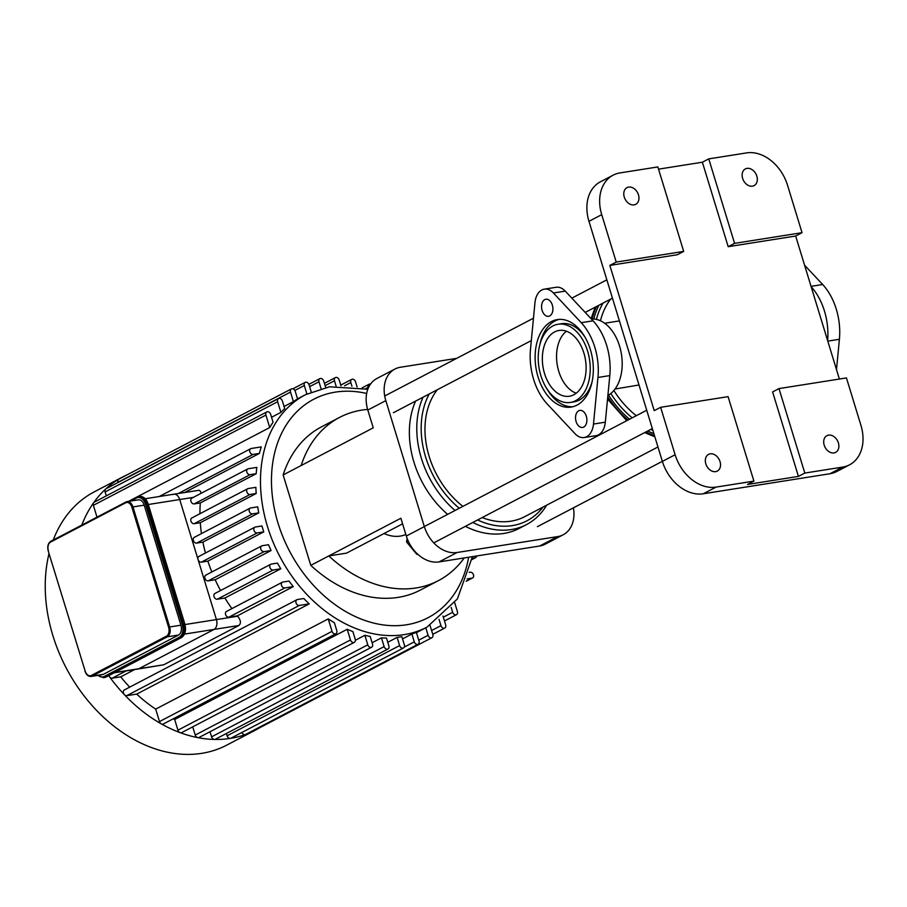 <?xml version="1.0" encoding="UTF-8"?>
<svg xmlns="http://www.w3.org/2000/svg" width="907" height="907" viewBox="0 0 907 907"><rect width="100%" height="100%" fill="white"/><g stroke="black" fill="none" stroke-linecap="round" stroke-linejoin="round"><path stroke-width="1.36" d="M591.375 319.037A39.579 25.589 81 0 1 620.83 350.941A39.579 25.589 81 0 1 607.883 395.486M592.158 381.428A39.579 25.589 81 0 1 579.199 400.123A39.579 25.589 81 0 1 573.961 401.869L570.401 402.436A39.579 25.589 81 0 1 538.951 367.335A39.579 25.589 81 0 1 558.043 324.252A39.579 25.589 81 0 1 588.688 355.181A39.579 25.589 81 0 1 575.639 400.69A39.579 25.589 81 0 1 570.401 402.436M558.043 324.252L561.592 323.686A39.579 25.589 81 0 1 585.219 337.529M572.907 406.721A44.284 28.627 81 0 1 546.785 388.604M539.846 344.694A44.284 28.627 81 0 1 559.097 319.4M576.999 405.134A44.284 28.627 -99 0 0 591.602 354.218A44.284 28.627 -99 0 0 557.306 319.593A44.284 28.627 -99 0 0 535.946 367.811A44.284 28.627 -99 0 0 571.138 407.084A44.284 28.627 -99 0 0 576.999 405.134M581.217 322.688L553.417 292.984A18.843 12.188 -99 0 0 544.291 289.152A18.843 12.188 -99 0 0 534.971 302.632L530.493 349.218A51.824 33.502 -99 0 0 547.238 403.989L575.038 433.705A18.843 12.188 -99 0 0 584.165 437.537A18.843 12.188 -99 0 0 593.484 424.057L597.962 377.471A51.824 33.502 -99 0 0 581.217 322.688L593.053 320.817A51.824 33.502 81 0 1 609.799 375.6L605.32 422.186A18.843 12.188 81 0 1 595.99 435.666L584.165 437.537M549.721 315.919A8.639 5.589 -99 0 0 552.578 305.988A8.639 5.589 -99 0 0 545.889 299.231A8.639 5.589 -99 0 0 541.717 308.641A8.639 5.589 -99 0 0 548.588 316.305A8.639 5.589 -99 0 0 549.721 315.919M583.711 427.072A8.639 5.589 -99 0 0 586.557 417.141A8.639 5.589 -99 0 0 579.868 410.383A8.639 5.589 -99 0 0 575.696 419.794A8.639 5.589 -99 0 0 582.566 427.446A8.639 5.589 -99 0 0 583.711 427.072M573.836 394.76A33.298 21.519 -99 0 0 584.811 356.485A33.298 21.519 -99 0 0 559.029 330.454A33.298 21.519 -99 0 0 542.964 366.7A33.298 21.519 -99 0 0 569.426 396.234A33.298 21.519 -99 0 0 573.836 394.76M544.291 289.152L556.127 287.281A18.843 12.188 81 0 1 565.242 291.113L593.053 320.817M836.492 369.591L839.406 339.286A51.824 33.502 -99 0 0 822.66 284.515L804.577 265.195M811.175 286.759A51.824 33.502 81 0 1 827.626 340.578M91.335 675.454A7.063 4.569 81 0 1 85.122 670.965L84.963 671.101C86.233 674.797 88.285 676.577 91.119 676.452L102.355 674.672A7.857 5.079 -99 0 0 103.398 674.32L178.543 635.036A7.857 5.079 -99 0 0 180.912 625.195L144.213 505.154A7.857 5.079 -99 0 0 138.34 499.825L127.105 501.605A7.857 5.079 -99 0 0 126.062 501.945A0.782 0.59 62.4 0 0 125.699 502.784A7.063 4.569 81 0 1 131.912 507.274L168.611 627.315A7.063 4.569 81 0 1 166.48 636.158L91.335 675.454A0.782 0.59 62.4 0 0 92.151 676.1L167.296 636.816A0.782 0.59 -117.6 0 1 166.48 636.158M227.056 611.25A3.14 2.347 62.4 0 0 226.501 611.431A3.14 2.347 62.4 0 0 225.718 614.946A3.14 2.347 62.4 0 0 228.87 617.179L237.385 615.83A131.141 97.763 62.4 0 0 237.702 616.216C240.854 620.275 241.239 623.37 238.881 625.49L163.748 664.786L137.864 669.06A7.857 5.079 -99 0 0 138.907 668.708A7.857 5.079 81 0 1 137.864 669.06L114.169 672.801M148.306 504.507L179.722 499.542A7.857 5.079 -99 0 0 173.849 494.213A7.857 5.079 81 0 1 179.722 499.542L216.422 619.583A7.857 5.079 81 0 1 214.041 629.424A7.857 5.079 -99 0 0 216.422 619.583L184.994 624.549M184.484 634.095L214.041 629.424L138.907 668.708L114.667 672.541M199.529 556.229A3.14 2.347 62.4 0 0 198.973 556.399A3.14 2.347 62.4 0 0 198.066 559.562A3.14 2.347 62.4 0 0 201.343 562.147L207.873 561.116A131.141 97.763 62.4 0 0 211.83 571.977M194.835 537.171A3.14 2.347 62.4 0 0 194.291 537.352A3.14 2.347 62.4 0 0 193.508 540.867A3.14 2.347 62.4 0 0 196.649 543.1L202.896 542.114A131.141 97.763 62.4 0 0 205.458 553.021M192.397 517.761A3.14 2.347 62.4 0 0 191.842 517.942A3.14 2.347 62.4 0 0 191.06 521.468A3.14 2.347 62.4 0 0 194.2 523.69L200.288 522.727A131.141 97.763 62.4 0 0 201.445 533.611M192.42 497.966A3.14 2.347 62.4 0 0 191.865 498.147A3.14 2.347 62.4 0 0 191.082 501.673A3.14 2.347 62.4 0 0 194.234 503.895L200.311 502.932A131.141 97.763 62.4 0 0 199.948 513.702M193.316 497.387L179.722 499.542L216.422 619.583L237.702 616.216M215.481 593.291A3.14 2.347 62.4 0 0 214.936 593.473A3.14 2.347 62.4 0 0 214.154 596.987A3.14 2.347 62.4 0 0 217.295 599.221L224.902 598.019A131.141 97.763 62.4 0 0 231.909 608.608M206.388 574.936A3.14 2.347 62.4 0 0 205.832 575.117A3.14 2.347 62.4 0 0 205.05 578.632A3.14 2.347 62.4 0 0 208.202 580.865L215.174 579.754A131.141 97.763 62.4 0 0 220.571 590.525M172.818 494.553A7.857 5.079 81 0 1 173.849 494.213L199.052 490.279L200.47 491.231L201.071 493.34M238.881 625.49L214.041 629.424L138.907 668.708L163.748 664.786M134.621 669.57L120.733 676.837L112.219 678.175A3.14 2.347 -117.6 0 1 109.554 676.826A3.14 2.347 -117.6 0 1 108.931 675.545M263.767 531.887L257.237 532.931A3.14 2.347 -117.6 0 1 254.085 530.697A3.14 2.347 -117.6 0 1 254.867 527.182A3.14 2.347 -117.6 0 1 255.423 527.001L261.953 525.969A131.141 97.763 62.4 0 0 263.767 531.887L207.873 561.116M258.79 512.886A131.141 97.763 62.4 0 1 257.713 506.843L250.729 507.943A3.14 2.347 62.4 0 0 250.185 508.124A3.14 2.347 62.4 0 0 249.402 511.65A3.14 2.347 62.4 0 0 252.543 513.872L258.79 512.886L202.896 542.114M293.415 401.597L290.501 392.073A3.14 2.347 -117.6 0 1 291.408 388.91A3.14 2.347 -117.6 0 1 295.24 391.325L297.564 398.944A131.141 97.763 62.4 0 0 293.415 401.597L284.061 406.483M280.909 412.39L277.644 401.722A3.14 2.347 -117.6 0 1 278.551 398.558A3.14 2.347 -117.6 0 1 282.372 400.973L284.707 408.581A131.141 97.763 62.4 0 0 280.909 412.39L271.556 417.277M269.73 427.548L265.921 415.077A3.14 2.347 -117.6 0 1 266.828 411.925A3.14 2.347 -117.6 0 1 270.66 414.329L273.064 422.231A131.141 97.763 62.4 0 0 269.73 427.548L128.545 501.378M178.35 493.499L253.121 454.407A3.14 2.347 62.4 0 1 249.969 452.174A3.14 2.347 62.4 0 1 250.751 448.659A3.14 2.347 62.4 0 1 251.307 448.477L261.261 446.902A131.141 97.763 62.4 0 0 259.425 453.409L184.654 492.501M194.234 503.895L250.117 474.667A3.14 2.347 62.4 0 1 246.976 472.445A3.14 2.347 62.4 0 1 247.758 468.919A3.14 2.347 62.4 0 1 248.314 468.738L256.828 467.4A131.141 97.763 62.4 0 0 256.205 473.703L200.311 502.932M194.2 523.69L250.094 494.462A3.14 2.347 62.4 0 1 246.953 492.24A3.14 2.347 62.4 0 1 247.736 488.714A3.14 2.347 62.4 0 1 248.28 488.544L255.887 487.342A131.141 97.763 62.4 0 0 256.182 493.51L200.288 522.727M271.068 550.526L264.084 551.637A3.14 2.347 -117.6 0 1 260.944 549.404A3.14 2.347 -117.6 0 1 261.726 545.889A3.14 2.347 -117.6 0 1 262.282 545.708L268.517 544.722A131.141 97.763 62.4 0 0 271.068 550.526L215.174 579.754M280.796 568.791L273.188 569.993A3.14 2.347 -117.6 0 1 270.037 567.759A3.14 2.347 -117.6 0 1 270.819 564.245A3.14 2.347 -117.6 0 1 271.374 564.063L277.463 563.1A131.141 97.763 62.4 0 0 280.796 568.791L224.902 598.019M293.278 586.602L284.753 587.951A3.14 2.347 -117.6 0 1 281.612 585.729A3.14 2.347 -117.6 0 1 282.394 582.203A3.14 2.347 -117.6 0 1 282.939 582.022L289.027 581.058A131.141 97.763 62.4 0 0 293.278 586.602L237.385 615.83M120.733 676.837A131.141 97.763 62.4 0 0 129.712 687.143M309.253 603.869L299.299 605.445A3.14 2.347 -117.6 0 1 296.158 603.223A3.14 2.347 -117.6 0 1 296.94 599.697A3.14 2.347 -117.6 0 1 297.485 599.516L303.788 598.518A131.141 97.763 62.4 0 0 309.253 603.869L136.708 694.104A131.141 97.763 62.4 0 0 155.687 709.115L328.232 618.891A131.141 97.763 62.4 0 0 334.366 622.712L336.78 630.603A3.14 2.347 62.4 0 1 335.862 633.766L163.317 723.99A3.14 2.347 -117.6 0 1 161.253 723.854A3.14 2.347 -117.6 0 1 159.496 721.575L155.687 709.115M173.169 718.832A131.141 97.763 62.4 0 0 174.677 719.5L347.211 629.277A131.141 97.763 62.4 0 0 352.88 631.578L355.215 639.197A3.14 2.347 62.4 0 1 354.297 642.36L181.751 732.584A3.14 2.347 -117.6 0 1 180.108 732.641A3.14 2.347 -117.6 0 1 177.931 730.18L174.677 719.5M355.374 640.263L364.863 635.297A131.141 97.763 62.4 0 0 370.181 636.453L372.505 644.072A3.14 2.347 62.4 0 1 371.598 647.235L199.052 737.459A3.14 2.347 -117.6 0 1 197.794 737.629A3.14 2.347 -117.6 0 1 195.232 735.055L192.726 726.847M372.108 642.757L381.45 637.87A131.141 97.763 62.4 0 0 386.473 638.04L388.865 645.852A3.14 2.347 62.4 0 1 387.947 649.015L215.401 739.239A3.14 2.347 -117.6 0 1 214.505 739.443A3.14 2.347 -117.6 0 1 211.58 736.835L210.027 731.722M387.765 642.281L397.119 637.394A131.141 97.763 62.4 0 0 401.846 636.646L404.352 644.832A3.14 2.347 -117.6 0 1 403.445 647.983A3.14 2.347 -117.6 0 1 399.624 645.58L397.119 637.394M402.538 638.902L411.891 634.016A131.141 97.763 62.4 0 0 416.347 632.349L419.023 641.09A3.14 2.347 -117.6 0 1 418.104 644.242A3.14 2.347 -117.6 0 1 414.284 641.839L411.891 634.016M381.45 637.87L384.126 646.6A3.14 2.347 62.4 0 0 387.947 649.015M347.211 629.277L350.476 639.945A3.14 2.347 62.4 0 0 354.297 642.36M364.863 635.297L367.777 644.82A3.14 2.347 62.4 0 0 371.598 647.235M328.232 618.891L332.041 631.351A3.14 2.347 62.4 0 0 335.862 633.766M403.445 647.983L230.9 738.219A3.14 2.347 -117.6 0 1 230.355 738.389A3.14 2.347 -117.6 0 1 227.079 735.804L226.376 733.502M136.708 694.104L126.753 695.669A3.14 2.347 -117.6 0 1 124.429 694.717A142.921 106.538 62.4 0 0 161.253 723.854A142.921 106.538 62.4 0 0 180.108 732.641A142.921 106.538 62.4 0 0 197.794 737.629A142.921 106.538 62.4 0 0 214.505 739.443A142.921 106.538 62.4 0 0 230.355 738.389A142.921 106.538 62.4 0 0 245.344 734.568A3.14 2.347 -117.6 0 1 241.886 732.471M250.117 474.667L256.205 473.703M250.094 494.462L256.182 493.51M253.121 454.407L259.425 453.409M96.992 517.126L93.376 505.312A3.14 2.347 -117.6 0 1 93.648 502.716A142.921 106.538 62.4 0 0 81.823 525.051M340.964 385.781L339.195 380.01A3.14 2.347 62.4 0 0 335.375 377.595A3.14 2.347 62.4 0 0 334.468 380.759L336.078 386.019M370.498 384.137A3.14 2.347 62.4 0 0 369.024 384.251A3.14 2.347 62.4 0 0 368.117 387.414L368.31 388.049M357.12 386.938L355.544 381.79A3.14 2.347 62.4 0 0 351.723 379.375A3.14 2.347 62.4 0 0 350.816 382.539L351.95 386.257M325.681 387.493L323.708 381.031A3.14 2.347 -117.6 0 0 319.876 378.627A3.14 2.347 -117.6 0 0 318.969 381.779L321.055 388.593M118.023 482.501L117.955 482.297A3.14 2.347 -117.6 0 1 118.783 479.191A3.14 2.347 -117.6 0 1 118.874 479.145L291.408 388.91M106.3 495.868L105.099 491.945A3.14 2.347 -117.6 0 1 105.631 489.054A3.14 2.347 -117.6 0 1 106.006 488.782L278.551 398.558M306.895 393.978L304.31 385.52A3.14 2.347 -117.6 0 1 305.217 382.369A3.14 2.347 -117.6 0 1 309.038 384.772L311.237 391.983M127.082 474.849A142.921 106.538 62.4 0 0 122.887 476.878A142.921 106.538 62.4 0 0 118.783 479.191A142.921 106.538 62.4 0 0 105.631 489.054A142.921 106.538 62.4 0 0 93.648 502.716A3.14 2.347 -117.6 0 1 94.294 502.149L266.828 411.925M108.715 675.658A142.921 106.538 62.4 0 0 109.554 676.826A142.921 106.538 62.4 0 0 124.429 694.717A3.14 2.347 -117.6 0 1 124.395 689.921L296.94 599.697M454.747 602.838L457.4 611.533A3.14 2.347 -117.6 0 1 456.493 614.685A3.14 2.347 -117.6 0 1 452.672 612.282L451.187 607.441M430.043 625.456L432.82 634.537A3.14 2.347 -117.6 0 1 431.913 637.7A3.14 2.347 -117.6 0 1 428.093 635.285L425.791 627.757M259.459 727.879A3.14 2.347 -117.6 0 1 259.368 727.924A3.14 2.347 -117.6 0 1 257.871 728.026M442.967 616.023L445.677 624.9A3.14 2.347 -117.6 0 1 444.77 628.052A3.14 2.347 -117.6 0 1 440.949 625.649L439.022 619.345M418.104 644.242L245.559 734.466A3.14 2.347 -117.6 0 1 245.344 734.568A142.921 106.538 62.4 0 0 255.343 730.18A142.921 106.538 62.4 0 0 259.413 727.902M472.184 558.315L475.019 557.873A3.14 2.347 62.4 0 0 475.563 557.692A3.14 2.347 62.4 0 0 476.617 555.98M467.094 578.915L472.014 578.133A3.14 2.347 62.4 0 0 472.57 577.963A3.14 2.347 62.4 0 0 473.352 574.437A3.14 2.347 62.4 0 0 470.2 572.215L469.168 572.374M122.887 476.878L94.317 491.821A142.921 106.538 62.4 0 0 53.252 539.994M49.035 553.576A142.921 106.538 62.4 0 0 94.634 708.344A142.921 106.538 62.4 0 0 226.773 745.123L255.343 730.18M464.203 557.941A127.15 94.781 -117.6 0 1 438.376 580.65A127.15 94.781 -117.6 0 1 328.81 555.934L400.883 518.237L406.325 536.026A31.416 23.412 62.4 0 0 439.056 561.921L539.654 546.014A31.416 23.412 62.4 0 0 545.152 544.211L563.168 534.79A31.416 23.412 -117.6 0 1 557.68 536.593L539.654 546.014M439.056 561.921L457.071 552.499A31.416 23.412 -117.6 0 1 424.34 526.604L406.325 536.026M367.811 410.055L385.826 400.633A31.416 23.412 -117.6 0 1 394.942 369.047L376.927 378.48A31.416 23.412 62.4 0 0 367.811 410.055L373.242 427.832L283.143 474.951L310.784 565.356L328.81 555.934L346.553 553.123L402.595 523.827M385.826 400.633L424.34 526.604M394.942 369.047A31.416 23.412 -117.6 0 1 400.44 367.244L456.686 358.356M573.405 507.852A31.416 23.412 -117.6 0 1 563.168 534.79M405.837 534.461A39.262 29.273 -117.6 0 1 384.069 533.509M438.376 580.65L420.36 590.072A127.15 94.781 -117.6 0 1 310.784 565.356M301.169 465.529A127.15 94.781 -117.6 0 1 339.535 417.424A127.15 94.781 -117.6 0 1 367.618 409.42M283.143 474.951A127.15 94.781 -117.6 0 1 321.52 426.846L339.535 417.424M457.071 552.499L557.68 536.593M746.62 152.898A39.262 29.273 -117.6 0 1 787.537 185.266L802.037 232.691L795.666 236.024L728.196 246.693L702.369 162.217L708.752 158.884L746.62 152.898M619.98 172.92L657.858 166.933L683.685 251.409L677.302 254.742L609.844 265.411L616.216 262.078L601.726 214.653A39.262 29.273 -117.6 0 1 613.121 175.176A39.262 29.273 -117.6 0 1 619.98 172.92M658.539 169.155L702.369 162.217M842.682 467.082L829.928 473.749A39.262 29.273 62.4 0 0 836.787 471.493L849.542 464.826A39.262 29.273 -117.6 0 1 842.682 467.082L804.804 473.069L798.432 476.402L747.538 484.451L753.91 481.118L716.042 487.104A39.262 29.273 -117.6 0 1 675.125 454.736L660.625 407.311L654.242 410.644L609.844 265.411M829.928 473.749L703.288 493.771L716.042 487.104M675.125 454.736L662.371 461.402A39.262 29.273 62.4 0 0 703.288 493.771M662.371 461.402L588.96 221.319L601.726 214.653M613.121 175.176L600.366 181.842A39.262 29.273 62.4 0 0 588.96 221.319M804.804 473.069L778.977 388.593L846.446 377.924L860.936 425.349A39.262 29.273 -117.6 0 1 849.542 464.826M616.216 262.078L683.685 251.409M628.653 187.08A9.421 7.029 -117.6 0 1 638.086 193.769A9.421 7.029 -117.6 0 1 635.739 204.324A9.421 7.029 -117.6 0 1 625.15 199.234A9.421 7.029 -117.6 0 1 627.009 187.624A9.421 7.029 -117.6 0 1 628.653 187.08M753.91 481.118L728.083 396.642L660.625 407.311M798.432 476.402L772.605 391.926L778.977 388.593M708.752 158.884L734.579 243.359L802.037 232.691M734.579 243.359L728.196 246.693M795.666 236.024L839.383 379.047M710.215 453.84A9.421 7.029 -117.6 0 1 719.648 460.529A9.421 7.029 -117.6 0 1 717.301 471.084A9.421 7.029 -117.6 0 1 706.7 465.994A9.421 7.029 -117.6 0 1 708.56 454.384A9.421 7.029 -117.6 0 1 710.215 453.84M747.017 168.373A9.421 7.029 -117.6 0 1 756.449 175.062A9.421 7.029 -117.6 0 1 754.102 185.618A9.421 7.029 -117.6 0 1 743.502 180.516A9.421 7.029 -117.6 0 1 745.361 168.917A9.421 7.029 -117.6 0 1 747.017 168.373M828.567 435.133A9.421 7.029 -117.6 0 1 838 441.822A9.421 7.029 -117.6 0 1 835.653 452.378A9.421 7.029 -117.6 0 1 825.064 447.276A9.421 7.029 -117.6 0 1 826.923 435.677A9.421 7.029 -117.6 0 1 828.567 435.133M576.228 393.219A33.298 21.519 81 0 1 557.17 364.455A33.298 21.519 81 0 1 566.422 331.225M610.74 299.061A78.524 58.536 62.4 0 0 600.468 320.795A78.524 58.536 -117.6 0 1 610.74 299.061M613.88 390.498A78.524 58.536 62.4 0 0 636.306 415.689A78.524 58.536 -117.6 0 1 613.88 390.498M639.004 384.987L615.048 389.012M407.107 538.339L406.574 541.967L416.801 554.336L417.673 554.2M408.241 541.094L406.574 541.967M417.458 553.996L416.801 554.336M542.964 507.115A83.24 62.05 -117.6 0 1 477.581 519.96M459.282 508.26A83.24 62.05 -117.6 0 1 429.226 393.978M423.036 397.221A86.38 64.397 62.4 0 0 455.053 510.471M472.808 522.455A86.38 64.397 62.4 0 0 526.502 524.586A86.38 64.397 62.4 0 0 546.638 505.199M437.31 389.749A78.524 58.536 62.4 0 0 429.158 456.425A78.524 58.536 62.4 0 0 462.887 506.378M482.184 517.557A78.524 58.536 62.4 0 0 524.722 516.661L657.96 446.981M415.61 401.098A86.38 64.397 62.4 0 0 447.639 514.348M465.382 526.343A86.38 64.397 62.4 0 0 519.087 528.464L526.502 524.586M366.36 403.184L366.916 406.597M597.962 377.471L609.799 375.6M593.484 424.057L605.32 422.186M553.417 292.984L565.242 291.113M839.406 339.286L827.796 341.123M822.66 284.515L811.051 286.351M178.543 635.036L167.296 636.816A7.857 5.079 -99 0 0 169.666 626.975L168.611 627.315M85.122 670.965L48.264 551.059L85.167 671.123M91.119 676.452A7.857 5.079 -99 0 0 92.151 676.1L103.398 674.32M180.912 625.195L169.666 626.975L132.966 506.934L131.912 507.274M48.422 550.923A7.063 4.569 81 0 1 50.554 542.08A0.782 0.59 -117.6 0 1 50.781 541.286C47.992 543.27 47.153 546.536 48.264 551.059L48.468 551.082M144.213 505.154L132.966 506.934A7.857 5.079 -99 0 0 127.105 501.605L50.781 541.286A0.782 0.59 -117.6 0 1 50.928 541.241L125.812 502.081M50.554 542.08L125.699 502.784M139.633 496.446L138.442 496.628A10.997 7.109 -99 0 0 136.991 497.115A0.782 0.59 62.4 0 0 136.855 497.161L138.442 496.628A10.997 7.109 -99 0 1 146.662 504.088L145.596 504.428L182.307 624.469L184.54 623.948A10.997 7.109 81 0 1 181.219 637.712L180.04 637.904A0.782 0.59 -117.6 0 1 179.212 637.258L104.078 676.543A0.782 0.59 62.4 0 0 104.895 677.2L180.04 637.904A10.997 7.109 -99 0 0 183.361 624.129L146.662 504.088L147.841 503.907L184.824 623.959L148.124 503.918C146.344 498.759 143.51 496.265 139.633 496.446A10.997 7.109 81 0 1 147.841 503.907L147.966 504.054M97.831 675.386L103.443 677.676A10.997 7.109 -99 0 0 104.895 677.2L181.219 637.712A0.782 0.59 62.4 0 0 181.355 637.666C185.232 634.911 186.389 630.331 184.824 623.959L184.665 624.095M106.334 676.871A0.782 0.59 62.4 0 1 106.221 676.962L104.622 677.495A10.997 7.109 81 0 0 106.085 677.007A0.782 0.59 62.4 0 0 106.221 676.962L181.355 637.666A0.782 0.59 62.4 0 0 181.491 637.564M182.307 624.469A10.204 6.598 81 0 1 179.212 637.258M104.078 676.543A10.204 6.598 81 0 1 98.194 675.33M128.896 501.322L136.855 497.161A0.782 0.59 62.4 0 0 136.628 497.943A10.204 6.598 81 0 1 145.596 504.428M136.742 497.251L128.975 501.31M130.733 501.027L136.628 497.943M112.219 678.175L126.096 670.919M201.343 562.147L257.237 532.931M196.649 543.1L252.543 513.872M297.541 398.853L305.534 394.67A131.141 97.763 62.4 0 0 279.662 556.184A131.141 97.763 62.4 0 0 427.072 627.088L457.4 598.926L472.434 556.637M468.647 557.238A123.284 91.913 -117.6 0 1 307.065 577.884A123.284 91.913 -117.6 0 1 335.375 392.119A123.284 91.913 -117.6 0 1 366.666 393.468M211.58 736.835L384.126 646.6M177.931 730.18L350.476 639.945M195.232 735.055L367.777 644.82M159.496 721.575L332.041 631.351M227.079 735.804L399.624 645.58M325.114 385.645L334.468 380.759M365.668 388.695L368.117 387.414M344.592 385.792L350.816 382.539M309.616 386.677L318.969 381.779M93.376 505.312L265.921 415.077M117.955 482.297L290.501 392.073M105.099 491.945L277.644 401.722M294.866 390.464L304.31 385.52M208.202 580.865L264.084 551.637M217.295 599.221L273.188 569.993M228.87 617.179L284.753 587.951M126.753 695.669L299.299 605.445M443.319 617.168L452.672 612.282M418.739 640.183L428.093 635.285M431.596 630.535L440.949 625.649M404.295 647.065L414.284 641.839M472.014 559.438L475.019 557.873M466.289 581.138L472.014 578.133M596.545 306.487A85.383 63.649 62.4 0 0 592.101 319.003M607.747 396.881A85.383 63.649 62.4 0 0 627.995 420.043M645.909 431.936A85.383 63.649 62.4 0 0 654.469 435.553M598.926 305.24A84.068 62.674 62.4 0 0 593.756 319.037M608.54 395.112A84.068 62.674 62.4 0 0 629.549 419.227M647.689 431.006A84.068 62.674 62.4 0 0 653.879 433.625M603.008 303.108A82.106 61.211 62.4 0 0 596.421 319.423M610.808 393.513A82.106 61.211 62.4 0 0 632.202 417.844M650.716 429.419A82.106 61.211 62.4 0 0 652.87 430.349M103.443 677.676L104.622 677.495M173.849 494.213L145.245 498.737M198.973 556.399L254.867 527.182M250.185 508.124L194.291 537.352M416.438 632.655L427.072 627.088M305.534 394.67L329.502 386.79L367.823 389.25M247.758 468.919L191.865 498.147M247.736 488.714L191.842 517.942M250.751 448.659L159.213 496.526M335.375 377.595L324.411 383.332M369.024 384.251L362.12 387.867M351.723 379.375L340.76 385.112M308.89 384.375L319.876 378.627M292.904 388.808L305.217 382.369M205.832 575.117L261.726 545.889M226.501 611.431L282.394 582.203M214.936 593.473L270.819 564.245M444.487 620.966L456.493 614.685M259.368 727.924L431.913 637.7M432.764 634.333L444.77 628.052M475.563 557.692L471.991 559.562M472.57 577.963L466.232 581.274M595.196 307.19L591.069 318.708M607.543 399.069L626.76 420.689M644.65 432.594L654.843 436.789M619.413 320.908L604.64 323.243M433.773 542.874L652.337 428.58M424.533 526.434L646.725 410.247M537.42 526.661L662.348 461.334M393.389 412.719L531.321 340.59M585.185 312.427L612.463 298.165M384.704 395.996L533.475 318.198M571.829 298.142L606.851 279.832"/></g></svg>
